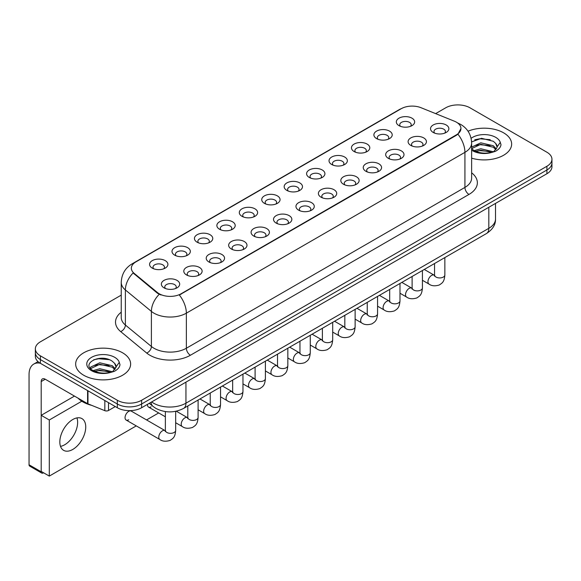 <?xml version="1.0" encoding="UTF-8"?>
<svg xmlns="http://www.w3.org/2000/svg" width="581" height="581" viewBox="0 0 581 581"><rect width="100%" height="100%" fill="white"/><g stroke="black" fill="none" stroke-linecap="round" stroke-linejoin="round"><path stroke-width="0.87" d="M376.575 138.598L376.575 138.598A9.165 5.287 180 0 1 376.575 131.117A9.165 5.287 180 0 1 389.531 131.117A9.165 5.287 180 0 1 389.531 138.598A9.165 5.287 180 0 1 376.575 138.598M388.028 139.302A5.723 3.304 0 0 0 388.783 137.661A5.723 3.304 0 0 0 387.106 135.329A5.723 3.304 0 0 0 380.867 134.61A5.723 3.304 0 0 0 377.33 137.661A5.723 3.304 0 0 0 378.078 139.302M354.149 151.547L354.149 151.547A9.165 5.287 180 0 1 354.149 144.066A9.165 5.287 180 0 1 367.105 144.066A9.165 5.287 180 0 1 367.105 151.547A9.165 5.287 180 0 1 354.149 151.547M365.602 152.251A5.723 3.304 0 0 0 366.35 150.617A5.723 3.304 0 0 0 364.672 148.278A5.723 3.304 0 0 0 358.433 147.559A5.723 3.304 0 0 0 354.897 150.617A5.723 3.304 0 0 0 355.645 152.251M331.715 164.503L331.715 164.503A9.165 5.287 180 0 1 331.715 157.023A9.165 5.287 180 0 1 344.671 157.023A9.165 5.287 180 0 1 344.671 164.503A9.165 5.287 180 0 1 331.715 164.503M343.168 165.2A5.723 3.304 0 0 0 343.916 163.566A5.723 3.304 0 0 0 342.238 161.227A5.723 3.304 0 0 0 336 160.509A5.723 3.304 0 0 0 332.463 163.566A5.723 3.304 0 0 0 333.218 165.2M309.281 177.452L309.281 177.452A9.165 5.287 180 0 1 309.281 169.972A9.165 5.287 180 0 1 322.237 169.972A9.165 5.287 180 0 1 322.237 177.452A9.165 5.287 180 0 1 309.281 177.452M320.734 178.156A5.723 3.304 0 0 0 321.489 176.515A5.723 3.304 0 0 0 319.811 174.177A5.723 3.304 0 0 0 313.566 173.465A5.723 3.304 0 0 0 310.036 176.515A5.723 3.304 0 0 0 310.784 178.156M286.847 190.401L286.847 190.401A9.165 5.287 180 0 1 286.847 182.921A9.165 5.287 180 0 1 299.811 182.921A9.165 5.287 180 0 1 299.811 190.401A9.165 5.287 180 0 1 286.847 190.401M298.307 191.105A5.723 3.304 0 0 0 299.055 189.464A5.723 3.304 0 0 0 297.378 187.133A5.723 3.304 0 0 0 291.139 186.414A5.723 3.304 0 0 0 287.602 189.464A5.723 3.304 0 0 0 288.35 191.105M264.42 203.35L264.42 203.35A9.165 5.287 180 0 1 264.42 195.87A9.165 5.287 180 0 1 277.377 195.87A9.165 5.287 180 0 1 277.377 203.35A9.165 5.287 180 0 1 264.42 203.35M275.873 204.054A5.723 3.304 0 0 0 276.621 202.42A5.723 3.304 0 0 0 274.944 200.082A5.723 3.304 0 0 0 268.705 199.363A5.723 3.304 0 0 0 265.168 202.42A5.723 3.304 0 0 0 265.924 204.054M241.986 216.306L241.986 216.306A9.165 5.287 180 0 1 241.986 208.826A9.165 5.287 180 0 1 254.943 208.826A9.165 5.287 180 0 1 254.943 216.306A9.165 5.287 180 0 1 241.986 216.306M253.439 217.004A5.723 3.304 0 0 0 254.195 215.369A5.723 3.304 0 0 0 252.517 213.031A5.723 3.304 0 0 0 246.271 212.312A5.723 3.304 0 0 0 242.742 215.369A5.723 3.304 0 0 0 243.49 217.004M219.553 229.255L219.553 229.255A9.165 5.287 180 0 1 219.553 221.775A9.165 5.287 180 0 1 232.516 221.775A9.165 5.287 180 0 1 232.516 229.255A9.165 5.287 180 0 1 219.553 229.255M231.013 229.953A5.723 3.304 0 0 0 231.761 228.318A5.723 3.304 0 0 0 230.083 225.98A5.723 3.304 0 0 0 223.845 225.268A5.723 3.304 0 0 0 220.308 228.318A5.723 3.304 0 0 0 221.056 229.953M197.126 242.204L197.126 242.204A9.165 5.287 180 0 1 197.126 234.724A9.165 5.287 180 0 1 210.082 234.724A9.165 5.287 180 0 1 210.082 242.204A9.165 5.287 180 0 1 197.126 242.204M208.579 242.909A5.723 3.304 0 0 0 209.327 241.268A5.723 3.304 0 0 0 207.649 238.929A5.723 3.304 0 0 0 201.411 238.217A5.723 3.304 0 0 0 197.874 241.268A5.723 3.304 0 0 0 198.629 242.909M174.692 255.153L174.692 255.153A9.165 5.287 180 0 1 174.692 247.673A9.165 5.287 180 0 1 187.648 247.673A9.165 5.287 180 0 1 187.648 255.153A9.165 5.287 180 0 1 174.692 255.153M186.145 255.858A5.723 3.304 0 0 0 186.9 254.224A5.723 3.304 0 0 0 185.223 251.885A5.723 3.304 0 0 0 178.977 251.166A5.723 3.304 0 0 0 175.447 254.224A5.723 3.304 0 0 0 176.196 255.858M152.258 268.11L152.258 268.11A9.165 5.287 180 0 1 152.258 260.629A9.165 5.287 180 0 1 165.222 260.629A9.165 5.287 180 0 1 165.222 268.11A9.165 5.287 180 0 1 152.258 268.11M163.719 268.807A5.723 3.304 0 0 0 164.467 267.173A5.723 3.304 0 0 0 162.789 264.834A5.723 3.304 0 0 0 156.55 264.115A5.723 3.304 0 0 0 153.014 267.173A5.723 3.304 0 0 0 153.762 268.807M399.009 125.649L399.009 125.649A9.165 5.287 180 0 1 399.009 118.168A9.165 5.287 180 0 1 411.965 118.168A9.165 5.287 180 0 1 411.965 125.649A9.165 5.287 180 0 1 399.009 125.649M410.462 126.353A5.723 3.304 0 0 0 411.21 124.712A5.723 3.304 0 0 0 409.532 122.373A5.723 3.304 0 0 0 403.294 121.661A5.723 3.304 0 0 0 399.757 124.712A5.723 3.304 0 0 0 400.512 126.353M410.789 145.403L410.789 145.403A9.165 5.287 180 0 1 410.789 137.922A9.165 5.287 180 0 1 423.745 137.922A9.165 5.287 180 0 1 423.745 145.403A9.165 5.287 180 0 1 410.789 145.403M422.242 146.1A5.723 3.304 0 0 0 422.997 144.466A5.723 3.304 0 0 0 421.319 142.127A5.723 3.304 0 0 0 415.081 141.415A5.723 3.304 0 0 0 411.544 144.466A5.723 3.304 0 0 0 412.292 146.1M388.362 158.352L388.362 158.352A9.165 5.287 180 0 1 388.362 150.871A9.165 5.287 180 0 1 401.318 150.871A9.165 5.287 180 0 1 401.318 158.352A9.165 5.287 180 0 1 388.362 158.352M399.815 159.056A5.723 3.304 0 0 0 400.563 157.415A5.723 3.304 0 0 0 398.886 155.083A5.723 3.304 0 0 0 392.647 154.364A5.723 3.304 0 0 0 389.11 157.415A5.723 3.304 0 0 0 389.866 159.056M365.928 171.301L365.928 171.301A9.165 5.287 180 0 1 365.928 163.82A9.165 5.287 180 0 1 378.885 163.82A9.165 5.287 180 0 1 378.885 171.301A9.165 5.287 180 0 1 365.928 171.301M377.381 172.005A5.723 3.304 0 0 0 378.129 170.371A5.723 3.304 0 0 0 376.452 168.032A5.723 3.304 0 0 0 370.213 167.313A5.723 3.304 0 0 0 366.676 170.371A5.723 3.304 0 0 0 367.432 172.005M343.494 184.257L343.494 184.257A9.165 5.287 180 0 1 343.494 176.777A9.165 5.287 180 0 1 356.451 176.777A9.165 5.287 180 0 1 356.451 184.257A9.165 5.287 180 0 1 343.494 184.257M354.947 184.954A5.723 3.304 0 0 0 355.703 183.32A5.723 3.304 0 0 0 354.025 180.981A5.723 3.304 0 0 0 347.787 180.263A5.723 3.304 0 0 0 344.25 183.32A5.723 3.304 0 0 0 344.998 184.954M321.068 197.206L321.068 197.206A9.165 5.287 180 0 1 321.068 189.726A9.165 5.287 180 0 1 334.024 189.726A9.165 5.287 180 0 1 334.024 197.206A9.165 5.287 180 0 1 321.068 197.206M332.521 197.903A5.723 3.304 0 0 0 333.269 196.269A5.723 3.304 0 0 0 331.591 193.931A5.723 3.304 0 0 0 325.353 193.219A5.723 3.304 0 0 0 321.816 196.269A5.723 3.304 0 0 0 322.564 197.903M298.634 210.155L298.634 210.155A9.165 5.287 180 0 1 298.634 202.675A9.165 5.287 180 0 1 311.59 202.675A9.165 5.287 180 0 1 311.59 210.155A9.165 5.287 180 0 1 298.634 210.155M310.087 210.859A5.723 3.304 0 0 0 310.835 209.218A5.723 3.304 0 0 0 309.157 206.88A5.723 3.304 0 0 0 302.919 206.168A5.723 3.304 0 0 0 299.382 209.218A5.723 3.304 0 0 0 300.137 210.859M276.2 223.104L276.2 223.104A9.165 5.287 180 0 1 276.2 215.624A9.165 5.287 180 0 1 289.156 215.624A9.165 5.287 180 0 1 289.156 223.104A9.165 5.287 180 0 1 276.2 223.104M287.653 223.808A5.723 3.304 0 0 0 288.408 222.174A5.723 3.304 0 0 0 286.731 219.836A5.723 3.304 0 0 0 280.492 219.117A5.723 3.304 0 0 0 276.955 222.174A5.723 3.304 0 0 0 277.703 223.808M253.774 236.06L253.774 236.06A9.165 5.287 180 0 1 253.774 228.58A9.165 5.287 180 0 1 266.73 228.58A9.165 5.287 180 0 1 266.73 236.06A9.165 5.287 180 0 1 253.774 236.06M265.226 236.757A5.723 3.304 0 0 0 265.975 235.123A5.723 3.304 0 0 0 264.297 232.785A5.723 3.304 0 0 0 258.058 232.066A5.723 3.304 0 0 0 254.522 235.123A5.723 3.304 0 0 0 255.27 236.757M231.34 249.009L231.34 249.009A9.165 5.287 180 0 1 231.34 241.529A9.165 5.287 180 0 1 244.296 241.529A9.165 5.287 180 0 1 244.296 249.009A9.165 5.287 180 0 1 231.34 249.009M242.793 249.707A5.723 3.304 0 0 0 243.541 248.072A5.723 3.304 0 0 0 241.863 245.734A5.723 3.304 0 0 0 235.625 245.015A5.723 3.304 0 0 0 232.088 248.072A5.723 3.304 0 0 0 232.843 249.707M208.906 261.958L208.906 261.958A9.165 5.287 180 0 1 208.906 254.478A9.165 5.287 180 0 1 221.862 254.478A9.165 5.287 180 0 1 221.862 261.958A9.165 5.287 180 0 1 208.906 261.958M220.359 262.663A5.723 3.304 0 0 0 221.114 261.022A5.723 3.304 0 0 0 219.436 258.683A5.723 3.304 0 0 0 213.191 257.971A5.723 3.304 0 0 0 209.661 261.022A5.723 3.304 0 0 0 210.409 262.663M186.472 274.907L186.472 274.907A9.165 5.287 180 0 1 186.479 267.427A9.165 5.287 180 0 1 199.436 267.427A9.165 5.287 180 0 1 199.436 274.907A9.165 5.287 180 0 1 186.472 274.907M197.932 275.612A5.723 3.304 0 0 0 198.68 273.971A5.723 3.304 0 0 0 197.003 271.639A5.723 3.304 0 0 0 190.764 270.92A5.723 3.304 0 0 0 187.227 273.971A5.723 3.304 0 0 0 187.975 275.612M164.045 287.856L164.045 287.856A9.165 5.287 180 0 1 164.045 280.376A9.165 5.287 180 0 1 177.002 280.376A9.165 5.287 180 0 1 177.002 287.856A9.165 5.287 180 0 1 164.045 287.856M175.498 288.561A5.723 3.304 0 0 0 176.246 286.927A5.723 3.304 0 0 0 174.569 284.588A5.723 3.304 0 0 0 168.33 283.869A5.723 3.304 0 0 0 164.793 286.927A5.723 3.304 0 0 0 165.549 288.561M433.223 132.453L433.223 132.453A9.165 5.287 180 0 1 433.223 124.973A9.165 5.287 180 0 1 446.179 124.973A9.165 5.287 180 0 1 446.179 132.453A9.165 5.287 180 0 1 433.223 132.453M444.676 133.151A5.723 3.304 0 0 0 445.424 131.517A5.723 3.304 0 0 0 443.753 129.178A5.723 3.304 0 0 0 437.508 128.459A5.723 3.304 0 0 0 433.978 131.517A5.723 3.304 0 0 0 434.726 133.151M454.357 121.189A15.462 8.926 180 0 1 456.426 122.192A15.462 8.926 180 0 1 460.951 128.503A15.462 8.926 180 0 1 456.426 134.814L181.09 293.775A15.462 8.926 180 0 1 157.495 292.584L134.146 273.331A15.462 8.926 180 0 1 131.35 268.211A15.462 8.926 180 0 1 135.881 261.9L401.217 108.712A15.462 8.926 180 0 1 421.014 107.71L454.357 121.189M503.596 132.824A27.489 15.869 0 0 0 468.025 131.204A27.489 15.869 0 0 1 503.596 132.824A27.489 15.869 0 0 1 511.643 144.044A27.489 15.869 0 0 0 503.596 132.824M122.584 352.798A27.489 15.869 0 0 0 92.626 349.363A27.489 15.869 0 0 0 75.661 364.026A27.489 15.869 0 0 0 83.715 375.246A27.489 15.869 0 0 0 113.665 378.681A27.489 15.869 0 0 0 130.631 364.026A27.489 15.869 0 0 0 122.584 352.798A27.489 15.869 0 0 0 92.626 349.363A27.489 15.869 0 0 0 75.661 364.026A27.489 15.869 0 0 0 83.715 375.246A27.489 15.869 0 0 0 113.665 378.681A27.489 15.869 0 0 0 130.631 364.026A27.489 15.869 0 0 0 122.584 352.798M460.951 128.503L457.922 134.182L456.426 135.271L179.347 295.017A20.044 11.569 60 0 1 186.356 313.174A22.906 13.225 180 0 1 153.965 313.174A22.906 13.225 180 0 1 151.394 311.409L125.38 289.963A22.906 13.225 180 0 1 121.24 282.381L121.24 317.444A22.906 13.225 0 0 0 125.38 325.026L151.394 346.479A22.906 13.225 0 0 0 153.965 348.244A22.906 13.225 0 0 0 186.356 348.244L464.923 187.409A22.906 13.225 0 0 0 471.634 178.062L471.634 142.991A22.906 13.225 180 0 1 464.923 152.345A20.044 11.569 -120 0 0 457.922 134.182M121.24 295.133L40.387 341.817A17.176 9.921 0 0 0 35.354 348.825L35.354 356.306A17.176 9.921 0 0 0 40.387 363.321L117.318 407.739L117.318 403.998A17.176 9.921 0 0 0 141.611 403.998L546.917 169.993A17.176 9.921 0 0 0 551.95 162.985A17.176 9.921 0 0 1 546.917 169.993L141.611 403.998A17.176 9.921 0 0 1 117.318 403.998L40.387 359.581L117.318 403.998L117.318 400.258A17.176 9.921 0 0 0 141.611 400.258L546.917 166.253A17.176 9.921 0 0 0 551.95 159.245A17.176 9.921 0 0 0 546.917 152.229L469.985 107.812A17.176 9.921 0 0 0 445.692 107.812L435.634 113.622M35.354 352.565A17.176 9.921 0 0 0 40.387 359.581A17.176 9.921 0 0 1 35.354 352.565M160.966 295.017L157.495 293.26L133.107 272.954A20.044 13.407 129.5 0 0 125.38 289.963L125.38 325.026A5.723 3.827 -50.5 0 1 120.688 331.598A28.629 16.529 180 0 1 121.24 312.2M471.634 158.17A27.489 15.869 0 0 0 511.643 144.044A27.489 15.869 0 0 1 471.634 158.17M35.354 348.825A17.176 9.921 0 0 0 40.387 355.841L117.318 400.258M117.318 407.739A17.176 9.921 0 0 0 141.611 407.739L546.917 173.734A17.176 9.921 0 0 0 551.95 166.725L551.95 159.245M471.634 148.671L473.784 150.406C478.795 153.123 484.714 153.82 491.548 152.491L495.179 151.43C498.68 149.637 500.619 147.392 501.004 144.705L500.285 142.389L497.104 146.855A12.942 7.473 0 0 0 495.644 143.398L493.327 141.285L481.533 138.285L471.605 141.909M496.908 147.741L493.748 151.554M474.169 150.632L480.807 148.758L493.451 151.772M490.11 151.525L479.79 150.639L475.694 151.387L480.807 150.239L492.013 152.389M471.634 147.153L480.807 142.817L493.313 145.744L496.319 148.874M471.634 148.634L480.807 144.299L493.313 147.225L495.818 149.578M495.644 143.398L497.096 147.029M474.721 139.796L479.79 138.765L490.233 139.687M475.672 145.453L479.79 144.705L490.11 145.591M78.043 398.152A28.629 16.529 0 0 0 82.901 401.892A28.629 16.529 0 0 0 91.704 405.356M115.902 367.715L116.091 366.829A12.942 7.473 0 0 0 114.631 363.379L112.315 361.266C100.382 352.82 80.498 363.837 92.771 370.38C97.782 373.096 103.701 373.794 110.535 372.465L114.166 371.404C117.667 369.61 119.606 367.366 119.991 364.686L119.272 362.362L112.736 371.528M93.156 370.605L99.794 368.732L112.438 371.746M109.097 371.499L98.777 370.62L94.681 371.361L99.794 370.213L111 372.363M90.251 368.209L90.643 367.083L99.794 362.791L112.3 365.718L115.307 368.848M90.607 368.637L99.794 364.28L112.3 367.199L114.806 369.552M114.631 363.379L116.084 367.003M93.708 359.77L98.777 358.738L109.221 359.661M94.667 365.427L98.777 364.679L109.097 365.565M64.68 444.77A18.323 10.581 120 0 0 76.946 417.906A18.323 10.581 120 0 1 64.68 444.77A18.323 10.581 120 0 1 60.511 446.375A18.323 10.581 120 0 0 64.68 444.77M108.509 402.655L108.509 410.484L115.292 406.569M40.191 363.205A22.906 13.225 -120 0 0 33.792 364.055A22.906 13.225 -120 0 0 29.05 374.542L29.05 464.778L41.2 471.794L41.2 381.557A5.723 3.304 60 0 1 42.384 378.935A5.723 3.304 60 0 1 45.245 379.219L87.586 403.664L87.586 390.57M41.2 471.794A2.861 1.656 120 0 0 41.788 473.101L29.646 466.085A2.861 1.656 -60 0 1 29.05 464.778M41.788 473.101A2.861 1.656 120 0 0 43.219 472.963L43.546 472.774M108.509 410.484A2.861 1.656 180 0 1 104.841 410.673L87.963 403.846A2.861 1.656 180 0 1 87.586 403.664M175.673 411.319L175.673 430.368C175.092 437.631 172.993 438.408 170.117 440.398C165.861 441.713 162.44 441.415 159.848 439.505A5.156 2.978 -60 0 1 159.056 435.372A5.156 2.978 -60 0 1 162.426 430.833A5.156 2.978 -60 0 1 162.651 430.71A5.156 2.978 -60 0 1 165.004 430.579L131.27 411.108A5.156 2.978 120 0 0 128.699 411.363A5.156 2.978 120 0 0 125.329 415.902A5.156 2.978 120 0 0 126.121 420.034A5.156 2.978 120 0 0 128.699 419.78M72.778 449.44A18.323 10.581 120 0 0 84.753 433.295A18.323 10.581 120 0 0 81.943 418.61A18.323 10.581 120 0 0 72.778 419.518A18.323 10.581 120 0 0 60.809 435.67A18.323 10.581 120 0 0 63.619 450.348A18.323 10.581 120 0 0 72.778 449.44M81.798 401.217L49.298 419.99L49.298 476.093L136.259 425.888M146.565 419.932L158.686 412.931M147.501 404.34A5.156 2.978 120 0 0 148.554 407.085A5.156 2.978 120 0 0 151.125 406.823M74.477 396.097L41.2 415.313L41.2 471.416L49.298 476.093M49.298 419.99L41.2 415.313M181.09 293.775L181.09 294.233M157.495 292.584L157.495 293.26M134.146 273.331L134.146 274.014M456.426 134.814L456.426 135.271M190.401 355.252A5.723 3.304 60 0 1 186.356 348.244L186.356 313.174L464.923 152.345L464.923 187.409A5.723 3.304 60 0 0 468.976 194.424L190.401 355.252A28.629 16.529 180 0 1 149.913 355.252A28.629 16.529 180 0 1 146.702 353.052L120.688 331.598M471.634 142.991C471.249 134.756 467.625 128.583 460.777 124.472L457.886 123.063A20.044 9.383 112 0 0 457.61 122.961M134.175 263.07A20.044 11.569 -120 0 0 132.098 263.854C125.249 267.964 121.625 274.145 121.24 282.381M132.098 263.854L399.532 109.453A20.044 11.569 60 0 1 401.05 108.807M159.201 294.32A20.044 13.407 129.5 0 0 151.394 311.409L151.394 346.479A5.723 3.827 -50.5 0 1 146.702 353.052M471.634 172.818A28.629 16.529 180 0 1 468.976 194.424M141.611 400.258L141.611 407.739M546.917 166.253L546.917 173.734M40.387 355.841L40.387 363.321M151.663 401.936A22.906 13.225 0 0 0 153.558 403.178A22.906 13.225 0 0 0 185.949 403.178L488.817 228.318A22.906 13.225 0 0 0 495.52 218.972C495.695 224.651 492.666 229.517 486.442 233.562L183.574 408.421A11.453 6.609 60 0 0 185.949 403.178L185.949 382.138M488.817 207.279L488.817 228.318A11.453 6.609 60 0 1 486.442 233.562M151.031 402.299A11.453 7.662 129.5 0 0 153.086 406.453L149.273 403.316M444.857 257.572L444.857 274.958A5.156 2.978 180 0 1 443.107 277.188A5.156 2.978 180 0 1 436.055 277.064A5.156 2.978 180 0 1 434.544 274.958L434.385 276.069L434.842 275.692M444.857 274.958C444.269 282.228 442.17 283.005 439.294 284.988C435.038 286.302 431.618 286.005 429.025 284.094A5.156 2.978 -60 0 1 428.233 279.969A5.156 2.978 -60 0 1 431.603 275.423A5.156 2.978 -60 0 1 431.828 275.3A5.156 2.978 -60 0 1 434.181 275.169L434.53 275.358M422.423 270.528L422.423 287.907A5.156 2.978 180 0 1 420.68 290.144A5.156 2.978 180 0 1 413.628 290.013A5.156 2.978 180 0 1 412.118 287.907L411.951 289.018L412.408 288.641M422.423 287.907C421.835 295.177 419.743 295.954 416.86 297.937C412.604 299.251 409.184 298.961 406.591 297.051A5.156 2.978 -60 0 1 405.807 292.918A5.156 2.978 -60 0 1 409.169 288.379A5.156 2.978 -60 0 1 409.402 288.256A5.156 2.978 -60 0 1 411.747 288.118L412.103 288.307M399.989 283.477L399.989 300.856A5.156 2.978 180 0 1 398.246 303.093A5.156 2.978 180 0 1 391.195 302.962A5.156 2.978 180 0 1 389.684 300.856L389.517 301.975L389.982 301.59M399.989 300.856C399.408 308.126 397.31 308.903 394.434 310.886C390.178 312.208 386.75 311.91 384.164 310A5.156 2.978 -60 0 1 383.373 305.867A5.156 2.978 -60 0 1 386.743 301.328A5.156 2.978 -60 0 1 386.968 301.205A5.156 2.978 -60 0 1 389.314 301.074L389.669 301.256M377.563 296.426L377.563 313.813A5.156 2.978 180 0 1 375.813 316.042A5.156 2.978 180 0 1 368.761 315.911A5.156 2.978 180 0 1 367.25 313.813L367.09 314.924L367.548 314.539M377.563 313.813C376.975 321.075 374.876 321.852 372 323.835C367.744 325.157 364.323 324.859 361.731 322.949A5.156 2.978 -60 0 1 360.939 318.816A5.156 2.978 -60 0 1 364.309 314.277A5.156 2.978 -60 0 1 364.534 314.154A5.156 2.978 -60 0 1 366.887 314.023L367.236 314.205M355.129 309.375L355.129 326.762A5.156 2.978 180 0 1 353.386 328.991A5.156 2.978 180 0 1 346.334 328.868A5.156 2.978 180 0 1 344.823 326.762L344.656 327.873L345.114 327.495M355.129 326.762C354.541 334.031 352.449 334.809 349.566 336.791C345.31 338.106 341.889 337.808 339.297 335.898A5.156 2.978 -60 0 1 338.512 331.773A5.156 2.978 -60 0 1 341.875 327.226A5.156 2.978 -60 0 1 342.107 327.103A5.156 2.978 -60 0 1 344.453 326.972L344.809 327.161M500.285 142.389A16.377 9.456 0 0 0 495.738 137.363A16.377 9.456 0 0 0 471.111 138.329M471.634 150.145A16.377 9.456 0 0 0 472.578 150.733A16.377 9.456 0 0 0 491.548 152.491M119.272 362.362A16.377 9.456 0 0 0 114.733 357.337A16.377 9.456 0 0 0 91.566 357.337A16.377 9.456 0 0 0 91.566 370.707A16.377 9.456 0 0 0 110.535 372.465M41.2 381.557L45.245 379.219M87.963 390.788L87.963 403.846M104.841 410.673L104.841 400.534M332.695 322.332L332.695 339.711A5.156 2.978 180 0 1 330.952 341.94A5.156 2.978 180 0 1 323.9 341.817A5.156 2.978 180 0 1 322.39 339.711L322.223 340.822L322.687 340.444M332.695 339.711C332.114 346.98 330.015 347.758 327.139 349.74C322.883 351.055 319.456 350.757 316.87 348.847A5.156 2.978 -60 0 1 316.079 344.722A5.156 2.978 -60 0 1 319.448 340.183A5.156 2.978 -60 0 1 319.673 340.052A5.156 2.978 -60 0 1 322.019 339.921L322.375 340.11M310.269 335.281L310.269 352.66A5.156 2.978 180 0 1 308.518 354.897A5.156 2.978 180 0 1 301.466 354.766A5.156 2.978 180 0 1 299.956 352.66L299.796 353.778L300.254 353.393M310.269 352.66C309.68 359.93 307.581 360.707 304.705 362.689C300.45 364.011 297.029 363.713 294.436 361.803A5.156 2.978 -60 0 1 293.645 357.671A5.156 2.978 -60 0 1 297.014 353.132A5.156 2.978 -60 0 1 297.24 353.008A5.156 2.978 -60 0 1 299.593 352.878L299.941 353.059M287.835 348.23L287.835 365.616A5.156 2.978 180 0 1 286.092 367.846A5.156 2.978 180 0 1 279.033 367.715A5.156 2.978 180 0 1 277.529 365.616L277.362 366.727L277.82 366.342M287.835 365.616C287.246 372.879 285.155 373.656 282.272 375.638C278.016 376.96 274.595 376.662 272.002 374.752A5.156 2.978 -60 0 1 271.218 370.62A5.156 2.978 -60 0 1 274.581 366.081A5.156 2.978 -60 0 1 274.813 365.957A5.156 2.978 -60 0 1 277.159 365.827L277.515 366.008M265.401 361.179L265.401 378.565A5.156 2.978 180 0 1 263.658 380.795A5.156 2.978 180 0 1 256.606 380.671A5.156 2.978 180 0 1 255.095 378.565L254.928 379.676L255.393 379.299M265.401 378.565C264.82 385.835 262.721 386.605 259.845 388.595C255.589 389.909 252.161 389.611 249.576 387.701A5.156 2.978 -60 0 1 248.784 383.576A5.156 2.978 -60 0 1 252.154 379.03A5.156 2.978 -60 0 1 252.379 378.906A5.156 2.978 -60 0 1 254.725 378.776L255.081 378.965M242.967 374.128L242.967 391.514A5.156 2.978 180 0 1 241.224 393.744A5.156 2.978 180 0 1 234.172 393.62A5.156 2.978 180 0 1 232.661 391.514L232.502 392.625L232.959 392.248M242.967 391.514C242.386 398.784 240.287 399.561 237.411 401.544C233.155 402.858 229.735 402.56 227.142 400.65A5.156 2.978 -60 0 1 226.35 396.525A5.156 2.978 -60 0 1 229.72 391.979A5.156 2.978 -60 0 1 229.945 391.855A5.156 2.978 -60 0 1 232.298 391.725L232.647 391.914M220.54 387.084L220.54 404.463A5.156 2.978 180 0 1 218.79 406.7A5.156 2.978 180 0 1 211.738 406.569A5.156 2.978 180 0 1 210.235 404.463L210.068 405.582L210.525 405.197M220.54 404.463C219.952 411.733 217.86 412.51 214.977 414.493C210.721 415.807 207.301 415.517 204.708 413.607A5.156 2.978 -60 0 1 203.924 409.474A5.156 2.978 -60 0 1 207.286 404.935A5.156 2.978 -60 0 1 207.519 404.812A5.156 2.978 -60 0 1 209.864 404.681L210.213 404.863M198.106 400.033L198.106 417.419A5.156 2.978 180 0 1 196.363 419.649A5.156 2.978 180 0 1 189.312 419.518A5.156 2.978 180 0 1 187.801 417.419L187.634 418.531L188.099 418.146M198.106 417.419C197.525 424.682 195.427 425.459 192.551 427.442C188.288 428.763 184.867 428.466 182.281 426.556A5.156 2.978 -60 0 1 181.49 422.423A5.156 2.978 -60 0 1 184.852 417.884A5.156 2.978 -60 0 1 185.085 417.761A5.156 2.978 -60 0 1 187.431 417.63L187.786 417.812M175.673 430.368A5.156 2.978 180 0 1 173.93 432.598A5.156 2.978 180 0 1 166.878 432.467A5.156 2.978 180 0 1 165.367 430.368L165.2 431.48L165.665 431.102M399.532 109.453L403.207 107.739M183.574 408.421C174.358 413.055 165.142 413.055 155.926 408.421L153.086 406.453M495.52 218.972L495.52 203.408M429.025 284.094L422.423 280.282M434.544 263.527L434.544 274.958M434.181 275.169L424.275 269.453M406.591 297.051L399.989 293.238M412.118 276.476L412.118 287.907M411.747 288.118L401.849 282.402M384.164 310L377.563 306.187M389.684 289.425L389.684 300.856M389.314 301.074L379.415 295.359M361.731 322.949L355.129 319.136M367.25 302.374L367.25 313.813M366.887 314.023L356.981 308.308M339.297 335.898L332.695 332.085M344.823 315.33L344.823 326.762M344.453 326.972L334.554 321.257M33.792 364.055L38.019 361.614M316.87 348.847L310.269 345.041M322.39 328.28L322.39 339.711M322.019 339.921L312.12 334.206M294.436 361.803L287.835 357.99M299.956 341.229L299.956 352.66M299.593 352.878L289.687 347.155M272.002 374.752L265.401 370.939M277.529 354.178L277.529 365.616M277.159 365.827L267.26 360.111M249.576 387.701L242.967 383.888M255.095 367.134L255.095 378.565M254.725 378.776L244.826 373.06M227.142 400.65L220.54 396.838M232.661 380.083L232.661 391.514M232.298 391.725L222.392 386.009M204.708 413.607L198.106 409.794M210.235 393.032L210.235 404.463M209.864 404.681L199.966 398.958M182.281 426.556L175.673 422.743M165.367 416.795L148.554 407.085M187.801 405.981L187.801 417.419M187.431 417.63L176.283 411.195M159.848 439.505L126.121 420.034M165.367 411.58L165.367 430.368"/></g></svg>
